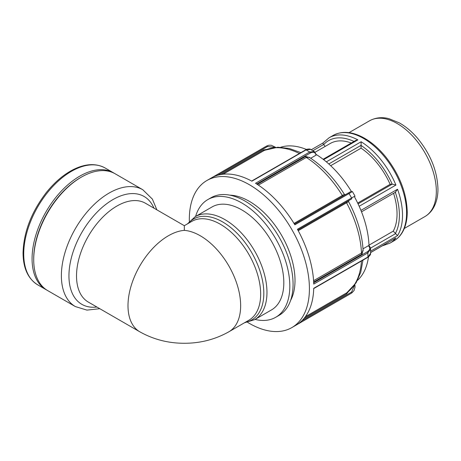 <?xml version="1.0" encoding="UTF-8"?>
<svg xmlns="http://www.w3.org/2000/svg" width="461" height="461" viewBox="0 0 461 461"><rect width="100%" height="100%" fill="white"/><g stroke="black" fill="none" stroke-linecap="round" stroke-linejoin="round"><path stroke-width="0.69" d="M322.959 143.002L311.238 149.767M323.08 142.996C322.706 142.893 322.884 143.4 323.628 144.512L325.161 146.425M323.121 159.27L355.777 140.421L357.874 139.89A60.84 35.128 -120 0 0 329.079 137.776L322.93 143.025M329.079 137.776L333.147 135.425A60.84 35.128 60 0 1 380.031 151.727A60.84 35.128 60 0 1 406.59 212.953A60.84 35.128 60 0 1 393.988 240.803L389.92 243.154A60.84 35.128 -120 0 0 395.918 237.934L370.615 252.611M368.984 245.16L393.262 231.145L397.538 235.629A60.84 35.128 -120 0 0 402.516 215.304A60.84 35.128 -120 0 0 397.538 189.235L395.377 192.197M357.678 203.059L390.133 184.319L392.248 184.129L395.918 185.051A60.84 35.128 -120 0 0 361.124 141.763L361.061 148.16L330.675 165.706M390.133 184.319A55.308 31.93 -120 0 0 361.061 148.16M247.574 322.325A84.928 49.033 -120 0 0 291.83 327.598A84.928 49.033 -120 0 0 309.389 286.604A84.928 49.033 -120 0 0 290.096 226.61A84.928 49.033 -120 0 0 206.908 180.505A84.928 49.033 -120 0 0 189.344 221.464M354.261 196.438L297.431 229.273A84.928 49.033 60 0 1 313.728 284.097L367.89 252.83L370.592 248.975L370.598 253.337L367.89 257.031L313.728 288.304A84.928 49.033 60 0 1 297.431 324.319L350.325 293.824L291.83 327.598M275.661 147.364L271.252 145.244L268.959 145.232L266.988 145.872L212.55 177.289A84.928 49.033 60 0 1 251.885 181.185L306.046 149.917L310.581 149.416L314.379 151.6L309.683 152.021L255.527 183.288A84.928 49.033 60 0 1 294.861 224.812L351.708 192.018M306.456 149.473A77.431 44.705 -120 0 0 280.68 147.255M351.27 191.292A77.431 44.705 -120 0 0 316.298 154.544M369.007 245.84A77.431 44.705 -120 0 0 354.665 197.175M363.009 248.831L368.379 245.725C370.488 247.903 370.125 249.931 367.29 251.81A0.847 0.49 60 0 1 367.89 252.83A84.928 49.033 60 0 1 367.89 257.031A0.847 0.49 60 0 1 367.711 257.399C369.814 255.843 370.777 254.484 370.598 253.314L370.598 253.337M357.511 280.334A77.431 44.705 -120 0 0 368.477 256.898M346.828 292.764L305.372 316.713M266.591 149.439L263.462 149.934A0.847 0.49 -120 0 0 264.286 150.442L264.568 150.292M316.096 154.423L316.085 155.144L310.708 158.244M310.097 157.841L305.724 156.423A0.847 0.49 -120 0 0 306.294 157.443L309.135 157.224C322.654 166.006 334.398 178.372 344.367 194.329L345.508 194.623M343.745 194.663L294.014 223.418M351.582 198.962L297.829 229.993L351.582 198.962A0.847 0.49 60 0 0 351.593 198A84.928 49.033 60 0 0 349.023 193.545A0.847 0.49 60 0 0 348.182 193.073L294.435 224.109M350.66 191.643L348.891 192.669M346.58 201.849A0.847 0.49 -120 0 0 346.557 202.788L347.986 202.01M368.379 245.725L369.013 246.076M363.107 250.703L361.493 253.054L313.572 280.72M184.325 230.362L184.325 225.694L145.417 203.232A57.078 32.95 -60 0 0 132.854 200.644A57.078 32.95 -60 0 0 83.481 245.782A57.078 32.95 -60 0 0 88.345 302.093L139.816 331.811A57.078 32.95 120 0 1 134.958 275.499A57.078 32.95 120 0 1 184.325 230.362A57.078 32.95 60 0 1 233.692 275.499A57.078 32.95 60 0 1 228.835 331.811L248.842 320.257A57.078 32.95 60 0 0 248.842 254.351A57.078 32.95 60 0 0 191.77 221.401L184.325 225.694M75.35 306.571L47.679 290.597A67.45 38.943 -60 0 1 33.711 259.716A67.45 38.943 -60 0 1 81.407 177.105A67.45 38.943 -60 0 1 115.129 173.762L142.801 189.742A67.45 38.943 120 0 0 90.823 207.813A67.45 38.943 120 0 0 61.376 275.69A67.45 38.943 120 0 0 75.35 306.571L86.916 310.109L99.801 308.703M254.651 319.646L271.506 309.913A59.446 34.321 -120 0 0 283.815 282.702A59.446 34.321 -120 0 0 257.866 222.876A59.446 34.321 -120 0 0 212.054 206.949L195.205 216.676A59.446 34.321 -120 0 1 241.017 232.603A59.446 34.321 -120 0 1 266.965 292.43A59.446 34.321 -120 0 1 254.651 319.646L244.486 322.775M351.27 143.019A55.308 31.93 -120 0 0 330.278 143.469L315.122 152.222M290.58 300.48A64.546 37.266 -120 0 0 295.005 280.397A64.546 37.266 -120 0 0 229.768 195.141M393.262 231.145A55.308 31.93 -120 0 0 393.567 193.326M255.06 319.41A67.94 39.225 -120 0 0 275.747 317.266L279.003 315.393A67.94 39.225 -120 0 0 293.075 284.287A67.94 39.225 -120 0 0 263.415 215.915A67.94 39.225 -120 0 0 211.063 197.717L207.807 199.596A67.94 39.225 -120 0 0 195.608 216.445M275.747 317.266A67.94 39.225 -120 0 0 289.819 286.166A67.94 39.225 -120 0 0 260.165 217.794A67.94 39.225 -120 0 0 207.807 199.596M46.872 290.107A67.45 38.943 -60 0 1 46.042 289.652A67.45 38.943 -60 0 1 32.074 258.771A67.45 38.943 -60 0 1 61.515 190.889A67.45 38.943 -60 0 1 113.492 172.817A67.45 38.943 -60 0 1 114.305 173.307M33.711 259.716L33.711 258.771A66.298 38.275 -60 0 1 80.589 177.577L81.407 177.105M323.697 144.61A58.628 33.849 60 0 1 354.002 141.446M312.886 150.712L323.628 144.512M323.628 159.662L357.874 139.89M370.627 251.164L397.538 235.629M395.918 237.934L370.615 252.547M361.124 141.763L326.336 161.846M359.171 206.263L395.918 185.051M397.538 189.235L360.928 210.372M395.331 192.306A58.628 33.849 60 0 1 395.296 233.681M395.377 233.773L370.471 248.151M361.061 145.446A58.628 33.849 60 0 1 392.167 184.141M392.248 184.129L358.064 203.866M328.791 163.972L361.067 145.342M310.581 149.416C310.535 148.678 306.075 149.093 305.637 149.888A0.847 0.49 60 0 1 306.046 149.917A84.928 49.033 60 0 1 309.683 152.021A0.847 0.49 60 0 1 310.265 153.046C313.313 151.531 315.255 152.228 316.085 155.144M206.908 180.505L265.403 146.731A84.928 49.033 60 0 1 266.706 146.022A0.847 0.49 60 0 1 267.547 146.517L275.102 147.422M354.584 285.071L351.582 292.072A0.847 0.49 60 0 1 351.593 293.046A84.928 49.033 60 0 1 350.325 293.824M351.582 292.072L301.846 320.787M303.978 318.499L346.58 293.905L348.574 291.444M346.58 293.905A0.847 0.49 60 0 1 346.557 292.937A82.375 47.558 60 0 0 361.436 261.024M217.811 175.232L267.547 146.517M263.462 149.934L220.859 174.535M223.107 174.218L264.286 150.442A82.375 47.558 60 0 1 299.362 153.507M256.662 183.997L310.265 153.046M305.724 156.423L257.278 184.388M258.373 185.109L306.294 157.443A82.375 47.558 60 0 1 342.356 195.51A0.847 0.49 60 0 0 343.18 195.965M298.215 230.702L346.557 202.788A82.375 47.558 60 0 1 361.493 253.054A0.847 0.49 60 0 0 362.092 254.057L363.055 249.562M367.29 251.81L313.682 282.76M313.647 282.028L362.092 254.057M153.957 208.165A62.264 35.946 120 0 0 81.845 232.436A62.264 35.946 120 0 0 96.885 307.02M188.232 223.441A58.259 33.636 60 0 1 251.746 252.674A58.259 33.636 60 0 1 245.304 322.302M424.875 216.589C428.24 214.619 430.983 211.91 433.098 208.464C436.354 203.024 437.973 196.542 437.95 189.01C437.356 170.893 430.441 153.847 417.205 137.874C411.633 131.437 405.634 126.412 399.209 122.816L388.975 118.679C384.284 117.428 377.058 116.719 369.566 120.788A55.308 31.93 60 0 1 412.186 135.609A55.308 31.93 60 0 1 436.331 191.269A55.308 31.93 60 0 1 424.875 216.589L404.32 228.454M23.73 253.953A67.45 38.943 -60 0 1 53.171 186.071A67.45 38.943 -60 0 1 105.148 168C95.784 162.969 84.933 163.615 72.602 169.948C63.192 174.921 54.456 182.423 46.394 192.45C31.417 211.927 23.632 232.114 23.05 253.008C23.165 268.187 28.046 278.796 37.698 284.835A67.45 38.943 -60 0 1 23.73 253.953M389.92 243.154L382.319 245.851M395.774 192.053L361.51 211.835M333.147 135.425C341.63 130.872 351.438 131.46 362.571 137.176C371.059 141.66 378.93 148.425 386.197 157.46C399.699 175.013 406.711 193.211 407.236 212.048C407.23 220.473 405.444 227.515 401.877 233.168C399.779 236.424 397.152 238.971 393.988 240.803M265.403 146.731L266.994 145.866M351.253 191.303L352.411 191.597L354.976 196.034L354.642 197.193M354.907 284.616L355.056 287.134L354.048 290.528L351.858 292.885M346.833 292.758L356.105 282.806L360.727 272.365L362.957 260.142M314.35 151.594L316.332 154.723M305.637 149.883L251.648 181.058M363.112 250.703C362.26 234.603 357.419 218.249 348.591 201.636L348.914 200.5M367.711 257.399L313.722 288.574M368.869 245.719C369.561 246.001 370.131 247.096 370.592 249.003M156.873 209.847L152.401 199.129L142.801 189.742M187.414 223.913L195.205 216.676M228.835 331.811C215.166 339.469 200.322 343.289 184.302 343.272C168.305 343.284 153.473 339.463 139.816 331.811M264.574 150.292L277.833 147.238L289.191 148.454L300.883 152.631M369.566 120.788L349.012 132.659M113.492 172.817L105.148 168M46.042 289.652L37.698 284.835"/></g></svg>
